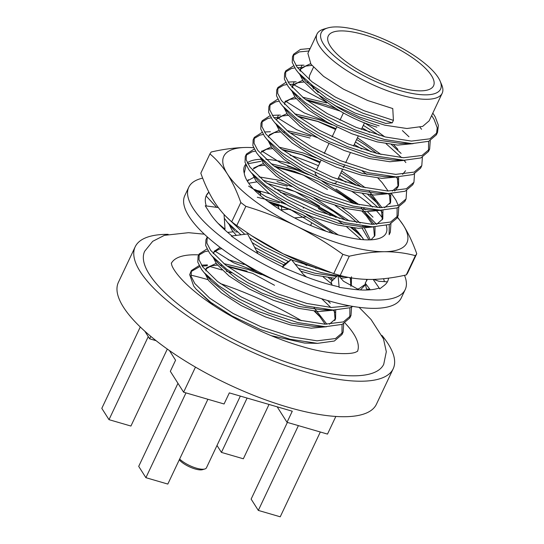 <?xml version="1.0" encoding="UTF-8"?>
<svg xmlns="http://www.w3.org/2000/svg" width="544" height="544" viewBox="0 0 544 544"><rect width="100%" height="100%" fill="white"/><g stroke="black" fill="none" stroke-linecap="round" stroke-linejoin="round"><path stroke-width="0.82" d="M202.674 178.126A119.714 37.985 25.3 0 0 188.748 187.258A119.714 37.985 25.3 0 0 331.112 292.087A119.714 37.985 25.3 0 0 405.212 289.585A119.714 37.985 25.3 0 0 404.484 275.318M188.748 187.258L184.81 195.582A119.714 37.985 25.3 0 0 327.175 300.41A119.714 37.985 25.3 0 0 401.282 297.901L405.212 289.585M306.51 277.005L303.294 274.305L291.305 259.454L282.465 267.213L295.82 272.748A100.3 31.824 25.3 0 0 297.255 273.346A100.3 31.824 25.3 0 0 325.577 283.383A100.3 31.824 25.3 0 0 338.892 286.81L339.157 287.375L349.942 288.864A100.3 31.824 25.3 0 0 351.098 289.027A100.3 31.824 25.3 0 0 378.828 288.143L379.746 288.837L383.833 285.709A100.3 31.824 25.3 0 0 384.275 285.369A100.3 31.824 25.3 0 0 387.661 281.289A100.3 31.824 25.3 0 0 388.572 278.147M218.287 207.55L205.244 205.802L209.42 212.357A100.3 31.824 25.3 0 0 209.855 213.051A100.3 31.824 25.3 0 0 232.002 235.967M206.224 195.718L208.862 192.154A100.3 31.824 25.3 0 0 206.298 195.554A100.3 31.824 25.3 0 0 206.319 205.945M269.824 193.875A100.3 31.824 25.3 0 0 257.054 190.482M278.474 206.312A100.3 31.824 25.3 0 0 271.442 203.925M384.384 281.622A100.3 31.824 25.3 0 0 383.54 278.739M257.965 253.701L247.608 233.934L231.309 236.055L242.148 243.528A100.3 31.824 25.3 0 0 243.304 244.331A100.3 31.824 25.3 0 0 282.798 266.92M291.305 259.454L283.567 264.955L282.662 266.852M359.067 289.85L343.495 281.214L338.048 275.094L331.133 281.887L332.112 285.185M338.048 275.094L339.157 287.375M367.363 279.419L365.221 283.145L370.26 289.816M373.164 279.419L379.746 288.837M365.221 283.145L366.472 289.061L369.852 289.272M373.674 279.398L378.91 281.268L387.389 281.819M329.174 232.295L330.385 231.268M306.061 216.906L294.535 217.879M278.154 206.196L279.065 208.964M281.527 210.494L281.615 205.68M281.71 203.082L281.758 201.844M281.466 209.841L290.346 209.093M303.205 208.012L303.783 207.964M258.754 192.712L260.508 192.039L254.803 189.468M260.508 192.039L260.522 195.636M216.655 207.332L206.115 195.962M217.464 207.441L217.831 206.938M224.563 229.67L225.019 229.174L224.053 214.458M225.019 229.174L218.022 223.292M253.613 147.723A101.272 32.137 25.3 0 0 246.35 147.458A101.272 32.137 25.3 0 0 227.372 173.971A101.272 32.137 25.3 0 0 296.358 226.093A101.272 32.137 25.3 0 0 384.322 251.709A101.272 32.137 25.3 0 0 403.308 225.196A101.272 32.137 25.3 0 0 397.351 217.369M382.942 210.208L382.792 218.899L376.577 224.366L364.222 211.548M354.389 203.667L342.931 195.752M304.694 175.671L289.184 169.871M336.07 189.04L359.332 204.823M363.725 208.406L365.357 209.821M367.486 211.725L372.994 217.172M276.984 181.546L292.06 186.646M346.079 255.32A114.866 36.448 25.3 0 0 349.275 256.224L340.177 275.488A114.866 36.448 25.3 0 1 336.974 274.577A114.866 36.448 25.3 0 1 333.744 273.612L342.849 254.354A114.866 36.448 25.3 0 0 346.079 255.32M246.065 165.077L244.256 173.257A78.309 24.847 -154.7 0 1 245.718 164.302M247.336 162.812A78.309 24.847 -154.7 0 1 260.964 159.297M265.955 159.372A78.309 24.847 -154.7 0 1 289.7 163.547M300.961 170.598L287.552 166.11M260.923 161.316L247.819 163.751M351.873 191.4A78.309 24.847 -154.7 0 1 372.606 207.08M376.89 211.29A78.309 24.847 -154.7 0 1 382.684 218.362M386.308 225.515A78.309 24.847 -154.7 0 1 378.508 238.639A78.309 24.847 -154.7 0 1 341.251 235.695C329.331 232.771 316.853 228.378 303.817 222.523A80.893 25.67 25.3 0 1 255.231 190.951C248.642 184.192 244.984 178.289 244.256 173.257M362.556 237.769A78.309 24.847 25.3 0 0 350.88 227.61M335.934 217.362A78.309 24.847 25.3 0 0 280.296 192.331M274.659 188.734L282.2 190.856L311.501 202.456L339.626 218.457M352.308 227.793L361.019 235.613M247.683 181.682L248.214 179.636M341.727 207.441L350.499 214.125L360.162 223.101M362.821 226.107L363.249 226.63M364.589 228.344L370.342 239.85M247.853 180.642L253.776 177.405M259.026 176.868L282.962 180.955M335.247 205.571L349.588 216.05L356.83 222.537M362.216 228.405L368.948 239.884M318.451 165.743A101.272 32.137 25.3 0 0 291.931 155.842A101.272 32.137 25.3 0 0 290.156 155.285M357.36 185.728A101.272 32.137 25.3 0 0 347.636 180.064M246.35 147.458C235.3 147.635 223.618 149.144 211.303 151.98A114.866 36.448 25.3 0 0 209.916 153.918L200.811 173.176C204.66 184.001 209.141 193.508 214.261 201.715C219.443 209.739 225.264 216.424 231.71 221.768L240.815 202.511A114.866 36.448 25.3 0 0 245.861 206.319L236.756 225.576A114.866 36.448 25.3 0 1 231.71 221.768M406.259 274.931L415.364 255.666A114.866 36.448 25.3 0 0 416.752 253.728L407.646 272.993A114.866 36.448 25.3 0 1 406.259 274.931C393.951 277.766 382.269 279.269 371.212 279.446C360.237 279.46 349.894 278.134 340.177 275.488M333.744 273.612L283.247 253.837L251.43 235.6L236.756 225.576M342.849 254.354C327.978 243.603 312.48 234.185 296.358 226.093C280.153 218.171 263.323 211.582 245.861 206.319M415.364 255.666C405.647 253.021 395.298 251.695 384.322 251.709C373.272 251.886 361.59 253.388 349.275 256.224M397.494 217.076L403.308 225.196C408.422 233.369 412.903 242.876 416.752 253.728M240.815 202.511C236.966 191.658 232.485 182.145 227.372 173.971C222.17 165.94 216.349 159.256 209.916 153.918M330.133 272.49L325.638 271.068A101.272 32.137 -154.7 0 1 283.247 253.837A101.272 32.137 -154.7 0 1 253.565 237L251.43 235.606M179.649 459.048A16.177 5.134 25.3 0 0 196.425 468.166A16.177 5.134 25.3 0 0 204.857 468.982L202.504 469.676A14.239 4.515 -154.7 0 1 195.078 468.955A14.239 4.515 -154.7 0 1 179.282 459.823M208.032 279.691A142.691 45.274 25.3 0 0 206.734 279.31A142.691 45.274 25.3 0 0 190.849 275.135M168.144 234.328A142.691 45.274 25.3 0 0 135.198 246.792L118.408 282.302A142.691 45.274 25.3 0 0 288.089 407.245A142.691 45.274 25.3 0 0 376.414 404.26L393.203 368.75A142.691 45.274 25.3 0 0 381.922 335.383M135.198 246.792A142.691 45.274 25.3 0 0 304.878 371.742A142.691 45.274 25.3 0 0 393.203 368.75M171.346 263.316A102.959 32.667 -154.7 0 1 198.778 254.878M228.065 259.753A102.959 32.667 -154.7 0 1 234.845 261.616A102.959 32.667 -154.7 0 1 244.12 264.513M204.32 234.178L188.544 232.682L164.431 235.334L152.701 241.325L144.663 251.267A132.219 41.956 25.3 0 0 301.893 367.044A132.219 41.956 25.3 0 0 383.731 364.276L386.315 351.723L383.472 338.824L371.056 319.505L359.074 307.333M362.086 31.287A66.008 20.944 25.3 0 0 327.665 27.962A66.008 20.944 25.3 0 0 334.71 56.413A66.008 20.944 25.3 0 0 399.718 90.467A66.008 20.944 25.3 0 0 440.137 81.124A66.008 20.944 25.3 0 0 362.086 31.287M440.137 81.124L441.728 84.891A69.244 21.971 -154.7 0 1 442.19 93.242A69.244 21.971 -154.7 0 1 399.33 94.697A69.244 21.971 -154.7 0 1 316.996 34.061A69.244 21.971 -154.7 0 1 323.741 29.124L327.665 27.962M397.508 86.986A58.242 18.482 25.3 0 0 433.561 85.768A58.242 18.482 25.3 0 0 364.303 34.768A58.242 18.482 25.3 0 0 328.25 35.992A58.242 18.482 25.3 0 0 397.508 86.986M332.765 183.342A11.648 3.699 25.3 0 0 336.362 182.369M349.914 307.795L349.812 317.941L342.196 324.38L325.353 326.706L314.18 326.482L291.332 323.156L254.279 309.985L230.418 296.84L211.222 280.956L208.27 277.005M205.945 270.919L206.448 267.92L216.165 263.425M223.876 263.636L247.921 269.409L261.412 274.652M326.638 326.72L311.188 328.188L290.496 324.945L265.486 316.921L241.203 305.551L221.265 292.726L208.644 280.554L205.319 274.054M206.115 268.852L211.317 265.812L217.444 265.118M219.919 265.173L221.687 265.288M226.787 265.914L247.085 271.184M302.661 77.248L305.633 81.226L326.448 98.124L354.933 113.002L385.75 123.427L392.244 122.842L393.414 120.367L392.775 108.562L367.764 100.538L343.482 89.175L323.551 76.344L310.923 64.172L307.884 53.332L316.996 34.061M300.349 71.176L300.852 68.204L310.583 63.696M442.19 93.242L429.148 120.836L422.64 126.419L406.912 128.506L384.907 125.208L359.897 117.184L335.614 105.815L315.683 92.99L303.056 80.818L299.71 74.242M299.792 70.543L300.852 68.204M300.519 69.129L305.735 66.076L311.855 65.382M400.71 143.412L377.883 140.073L337.028 125.018L313.181 111.16L297.772 97.872L294.773 93.881M292.475 87.815L292.985 84.857L302.709 80.328M413.188 143.636L397.739 145.098L377.04 141.855L352.029 133.831L327.746 122.461L307.816 109.636L295.188 97.464L291.842 90.882M291.917 87.183L292.985 84.857M292.645 85.782L297.867 82.722L303.987 82.028M306.388 82.076L308.237 82.198M392.836 160.072L370.015 156.713L329.161 141.664L305.313 127.806L289.898 114.519M284.607 104.462L285.117 101.497L294.841 96.975M302.525 97.172L326.611 102.938M405.321 160.276L389.864 161.745L369.172 158.501L344.162 150.477L319.879 139.108L299.948 126.276L287.32 114.111L283.995 107.61M284.777 102.422L290 99.368L296.12 98.675M298.52 98.722L300.37 98.845M305.463 99.47L325.761 104.74L336.314 108.712M384.968 176.718L362.148 173.359L324.612 159.882L301.05 146.839L282.057 131.104M276.413 119.911L277.27 118.096L286.974 113.621M294.678 113.832L318.73 119.612L332.221 124.848M397.446 176.922L381.997 178.384L361.304 175.141L336.294 167.117L312.011 155.747L292.08 142.922L279.453 130.75L276.128 124.25M276.937 119.034L282.125 116.015L288.252 115.314M297.595 116.117L317.893 121.38L335.988 128.649M413.263 183.505L412.76 184.783L405.144 191.223L388.294 193.548L377.121 193.324L354.28 190.006L327.984 181.492L304.184 170.204L285.79 158.406L274.149 147.839M268.314 137.122L269.362 134.824L279.133 130.308M286.872 130.526L310.869 136.245M389.579 193.569L374.129 195.031L353.437 191.787L328.426 183.763L304.144 172.394L284.213 159.569L271.585 147.397L268.24 140.821M269.035 135.728L274.258 132.654L280.384 131.961M282.866 132.015L284.634 132.131M289.728 132.763L310.026 138.026M369.233 210.011L346.412 206.645L322.599 199.05L299.275 188.36L279.609 176.195L266.254 164.39M261.508 151.436L271.252 146.934M278.97 147.145L302.994 152.891L316.2 157.991M381.711 210.208L366.262 211.677L345.569 208.434L320.559 200.41L296.276 189.04L276.345 176.215L263.718 164.043L260.392 157.542M261.168 152.368L266.39 149.301L272.517 148.607M281.86 149.403L302.158 154.673L320.253 161.935M366.554 226.508L361.379 226.617L338.545 223.292L301.009 209.821L277.447 196.772L258.454 181.036M253.667 168.035L263.371 163.554M271.075 163.771L295.127 169.544L308.625 174.787M373.844 226.855L358.394 228.317L337.702 225.073L312.691 217.049L288.408 205.68L268.478 192.855L255.85 180.683L252.504 174.107M252.579 170.408L252.81 169.844M253.334 168.966L258.522 165.947L264.649 165.247M273.992 166.049L294.29 171.319L318.315 181.417L341.612 194.868L353.24 203.374M263.146 180.363L287.266 186.177M248.717 183.233L256.782 181.893M257.292 197.248L279.398 202.824M267.893 201.389L278.555 204.605L302.58 214.71L325.876 228.16L333.649 233.662M336.641 276.474L314.942 273.224L298.547 268.423M285.614 263.5L254.633 247.343M334.832 278.256L314.099 275.012L300.784 271.198M283.764 264.812L264.806 255.619L256.387 250.696M236.375 235.396L232.247 230.615L228.902 224.04M288.184 286.232L256.938 272.258L234.852 257.74M227.65 232.383L233.179 231.826M235.579 231.88L237.429 231.996M327.216 309.726L322.041 309.835L299.207 306.517L261.671 293.039L238.109 279.997L219.116 264.262M213.241 253.633L214.329 251.253L220.075 247.37M334.506 310.08L319.056 311.542L298.364 308.298L273.353 300.274L249.07 288.905L229.133 276.08L216.512 263.908L213.166 257.332M213.996 252.192L219.184 249.166L221.823 248.683M364.602 122.937L373.089 128.296L384.71 136.796M393.672 144.792L397.936 149.382M405.545 170.768L402.608 174.345M357.449 137.754L380.963 154.448M398.65 176.916L398.521 185.626L392.312 191.08M356.619 139.516L365.221 144.935L376.842 153.442M397.208 176.997L398.058 186.483M398.521 185.626L397.678 187.415L394.74 190.992M390.782 193.562L390.633 202.314L384.567 207.72M377.937 178.085L382.201 182.675L388.103 191.032M389.341 193.644L390.177 203.15M341.734 171.006L365.323 187.755M369.267 191.325L381.99 207.726M340.884 172.802L349.479 178.228L361.107 186.728M370.063 194.725L374.333 199.315L380.236 207.679M381.473 210.283L382.323 219.769M322.034 181.132L357.347 204.374M361.304 207.951L374.082 224.373M375.034 226.848L374.911 235.579L371.008 239.816M362.195 211.371L366.466 215.961L372.368 224.325M373.606 226.93L374.449 236.429M313.99 197.696L349.459 221.014M286.423 187.959L310.447 198.064L333.744 211.514L345.372 220.021M354.328 228.018L358.598 232.608L363.8 239.741M306.122 214.343L338.348 234.96M348.262 277.331L340.891 278.283M351.472 276.78L351.336 285.45M350.336 277.712L350.86 286.328M330.725 277.95L332.88 280.174M335.696 310.073L335.573 318.798L329.399 324.231M334.268 310.155L335.111 319.648M335.838 416.452L327.502 434.092L287.028 422.314L292.278 411.216L229.323 392.884L224.074 403.981L183.607 392.197L170.326 371.314L175.569 360.216L169.429 350.554M183.607 392.197L195.466 367.112M301.526 320.715A142.691 45.274 25.3 0 0 220.211 283.533M342.047 324.442L341.945 334.587L334.329 341.027L317.485 343.352L289.966 339.218L260.522 329.555L231.941 315.948L210.786 302.369L196.071 289.088L193.678 286.056L189.672 274.645L191.366 270.558L199.165 265.56M190.958 271.667L199.736 266.614M202.171 266.152L207.312 265.717M231.792 272.843L226.27 271.238M221.966 269.987L209.569 266.376M314.282 311.168L320.416 317.22M314.833 343.25L304.565 343.067L271.266 335.675M213.16 305.082L196.071 289.088M344.984 323.02A102.959 32.667 -154.7 0 1 357.49 351.308M295.936 65.43L302.11 65.171L300.941 67.646L297.48 67.674M432.813 113.084L435.22 116.872L438.382 125.31L437.532 132.376L429.916 138.815L411.441 141.093L385.546 137.006L356.109 127.35L327.529 113.737L304.082 98.403L289.265 83.844L285.532 76.616L285.777 70.822L293.576 65.831M431.644 115.559L434.044 119.354L437.213 127.786L436.363 134.851L428.747 141.29L411.896 143.616L384.377 139.488L354.933 129.826L326.352 116.212L305.198 102.632L290.482 89.352L288.096 86.326L284.362 79.091L284.607 73.304L285.777 70.822M285.328 72.128L291.428 68.544L294.766 67.905M288.068 82.076L294.243 81.811L293.073 84.293L289.612 84.32M430.256 140.624L429.665 149.022L422.049 155.455L403.573 157.733L377.679 153.653L348.242 143.99L319.661 130.383L296.215 115.049L281.398 100.49L277.664 93.255L277.909 87.468L285.709 82.477M419.975 127.303L421.58 129.261M428.59 141.352L428.495 151.497L420.879 157.937L404.029 160.262L376.509 156.128L347.065 146.472L318.485 132.858L297.33 119.279L282.615 105.998L280.228 102.966L276.495 95.737L276.74 89.944L277.909 87.468M277.46 88.767L283.56 85.19L286.899 84.551M402.39 130.574L408.979 136.775M422.389 157.27L421.797 165.662L414.181 172.101L395.706 174.379L369.811 170.299L340.374 160.636L311.787 147.023L288.347 131.696L273.53 117.137L269.797 109.902L270.042 104.115L277.841 99.117M421.131 166.865L420.628 168.144L413.012 174.576L396.161 176.909L368.642 172.774L339.198 163.112L310.617 149.505L289.462 135.925L274.747 122.645L272.36 119.612L268.627 112.377L268.872 106.59L270.042 104.115M269.593 105.414L275.692 101.837L279.031 101.198M272.333 115.362L278.508 115.104L277.338 117.579L273.877 117.606M363.31 125.358L379.032 135.252M391.374 144.541L401.112 153.422M414.521 173.91L413.93 182.308L406.314 188.748L387.838 191.026L361.944 186.946L332.506 177.283L303.919 163.669L280.48 148.342L265.662 133.783L261.929 126.548L262.174 120.754L269.974 115.763M362.134 127.84L369.594 132.314M386.131 143.759L401.601 157.631M404.24 160.596L405.844 162.547M388.294 193.548L360.774 189.421L331.33 179.758L302.75 166.144L281.595 152.565L266.88 139.291L264.493 136.258L260.76 129.023L261.004 123.236L262.174 120.754M261.725 122.06L267.825 118.476L271.164 117.837M355.443 142.004L371.164 151.898M406.654 190.556L406.062 198.954L398.446 205.394L379.97 207.672L354.076 203.585L324.639 193.929L296.052 180.316L272.612 164.982L257.795 150.423L254.062 143.194L254.306 137.401L262.106 132.41M264.466 132.008L270.341 131.736M354.266 144.48L361.726 148.961M396.372 177.235L397.977 179.194M405.396 200.151L404.892 201.43L397.276 207.869L380.426 210.195L352.906 206.067L323.462 196.404L294.882 182.791L273.727 169.211L259.012 155.931L256.625 152.905L252.892 145.67L253.137 139.876L254.306 137.401M253.858 138.7L259.957 135.123L263.296 134.484M391.428 193.548L395.882 200.097L398.29 205.448M398.786 207.203L398.194 215.601L390.578 222.034L372.103 224.312L346.208 220.232L316.764 210.569L288.184 196.962L264.744 181.628L249.927 167.069L246.194 159.834L246.439 154.047L254.238 149.049M362.127 171.02L366.948 174.447M388.504 193.882L390.109 195.833M397.12 207.93L397.025 218.076L389.409 224.516L372.558 226.841L345.039 222.707L315.595 213.044L287.014 199.437L265.86 185.858L251.144 172.577L248.758 169.544L245.024 162.316L245.269 156.522L246.439 154.047M245.983 155.346L252.09 151.769L255.428 151.13M339.708 175.29L355.429 185.184M367.771 194.473L377.509 203.354M390.918 223.849L390.327 232.24L389.157 234.722L389.252 224.57M338.531 177.772L345.991 182.247M362.528 193.691L377.998 207.563M380.637 210.528L382.242 212.48M323.612 270.416L291.659 259.896M291.047 259.644L264.581 246.894L249.567 237.674M244.773 234.301L225.862 216.349M330.256 215.533L318.478 208.617L318.859 207.801M338.524 220.952L343.339 224.38M346.793 226.984L360.971 239.496M344.624 276.57L338.851 275.998M337.328 275.794L321.436 272.639L295.154 264.221M288.408 261.514L263.412 249.37L252.164 242.631M240.951 234.804L227.542 222.51L224.305 218.246M312.038 226.059L310.61 225.264L311.78 222.788L326.026 231.268M365.446 284.22L359.108 288.612L357.082 289.313M366.574 279.392L366.54 280.847M365.541 284.668L360.38 289.932M349.622 305.83L331.412 307.469L306.87 303.457L277.426 293.794L248.846 280.18L225.4 264.853L210.589 250.294L206.856 243.059L207.291 236.905M349.568 277.576L350.771 279.058M352.811 306.401L350.064 307.734L333.22 310.06L305.701 305.932L276.257 296.269L247.676 282.656L226.522 269.076L211.806 255.802L209.413 252.77L205.68 245.534L205.931 239.748L207.101 237.266M206.645 238.571L207.808 237.368M314.316 267.199L316.091 268.41M328.433 277.692L332.16 280.881M351.58 307.068L350.989 315.466L343.373 321.905L324.89 324.183L299.003 320.096L269.559 310.44L240.978 296.827L217.532 281.493L202.722 266.934L198.988 259.706L199.233 253.912L207.033 248.921M300.499 261.752L306.653 265.472M323.19 276.916L331.779 284.063M325.353 326.706L297.833 322.578L268.389 312.916L239.809 299.302L218.654 285.722L203.939 272.442L201.545 269.416L197.812 262.181L198.064 256.387L199.233 253.912M198.778 255.211L204.884 251.634L208.223 250.995M327.563 300.526L330.303 303.226M343.713 323.714L343.121 332.112L335.505 338.545L317.023 340.823L291.135 336.743L261.691 327.08L233.111 313.473L209.664 298.139L194.854 283.58L191.121 276.345L191.366 270.558M201.525 265.159L207.393 264.894M321.694 298.758L330.793 307.435M333.431 310.393L335.036 312.344M314.099 307.816L326.876 324.238M317.485 343.352L304.565 343.067M314.99 311.236L319.26 315.826L325.156 324.19M315.221 172.638A11.648 3.699 25.3 0 0 318.981 177.636M311.542 84.83L311.875 85.619A55.005 17.456 25.3 0 0 313.711 88.971M319.552 95.839A55.005 17.456 25.3 0 0 376.917 127.146M379.148 125.827A58.242 18.482 -154.7 0 1 334.043 104.938M318.247 92.514A58.242 18.482 -154.7 0 1 312.161 85.306M309.611 79.893A58.242 18.482 -154.7 0 1 309.89 74.827L313.466 67.266M392.244 122.842L362.8 113.179L334.22 99.572L313.072 85.986L298.35 72.712L295.963 69.68L292.23 62.444L292.475 56.658L293.644 54.182L300.465 49.422L309.978 48.525L308.808 51L299.295 51.898L293.196 55.481M393.414 120.367L363.977 110.704L335.396 97.09L311.95 81.763L297.133 67.204L293.4 59.969L293.644 54.182M340.245 111.112L306.333 100.13M335.587 129.492L317.873 121.496L298.466 116.776M319.852 162.778L302.138 154.788L282.73 150.062M327.515 189.502L303.008 174.889L274.863 166.709M319.648 206.142L295.14 191.536L266.995 183.355M311.78 222.788L291.4 210.14L268.478 201.817M274.516 285.287L252.64 273.394L227.99 266.648M214.547 250.845L233.43 262.698L254.504 270.898M248.588 186.116L266.329 196.846L285.974 204.32M261.752 150.98L280.636 162.833L301.709 171.034M277.916 118L296.609 129.662L317.444 137.741M285.355 101.048L304.239 112.9L325.312 121.094M293.651 84.714L327.814 102.857M156.121 340.7L149.661 338.824L150.81 336.396M149.661 338.824L144.833 331.221M287.028 422.314L277.182 406.824M167.314 349.064L130.92 426.047L109.004 419.669L101.81 408.354L140.27 326.985M109.004 419.669L148.26 336.614M207.903 399.276L167.817 484.072L145.901 477.686L138.706 466.371L177.963 383.323M145.901 477.686L185.98 392.89M320.321 432.004L280.235 516.8L258.318 510.415L251.124 499.106L287.375 422.409M258.318 510.415L298.398 425.619M247.105 398.065L221.422 452.397L243.345 458.782L269.028 404.444M221.422 452.397L217.008 445.461M204.857 468.982A16.177 5.134 25.3 0 0 206.434 467.826L240.339 396.093M291.931 155.842L290.136 155.271M171.326 263.058L171.68 264.744C172.264 267.492 177.473 277.066 193.956 290.87C219.545 312.548 264.554 335.845 301.811 346.44C327.916 354.498 350.73 354.878 356.17 351.954L357.7 351.152M337.797 179.336L342.468 169.442M343.325 167.634L344.488 165.165M345.664 162.69L350.336 152.796M353.532 146.044L358.204 136.15M361.4 129.404L364.473 122.89M206.448 267.92L205.605 269.708M390.633 202.314L389.81 204.061M335.573 318.804L334.737 320.572M437.532 132.376L436.363 134.851M429.665 149.022L428.495 151.497M421.797 165.662L420.628 168.144M413.93 182.308L412.76 184.783M406.062 198.954L404.892 201.43M398.194 215.601L397.025 218.076M350.989 315.466L349.812 317.941M343.121 332.112L341.945 334.587M316.37 170.15L320.98 160.398M324.238 153.51L328.848 143.752M332.105 136.864L336.716 127.106M339.973 120.217L343.414 112.934M293.944 81.804L296.174 81.852M278.208 115.097L280.412 115.138M304.048 65.205L301.811 65.164M310.155 48.525L309.679 48.518M305.64 81.219L298.35 72.712M400.717 143.392L411.896 143.616M297.772 97.866L290.482 89.352M392.85 160.031L404.029 160.262M289.904 114.512L282.615 105.998M384.982 176.678L396.161 176.909M282.023 131.138L274.747 122.645M274.169 147.798L266.88 139.291M369.247 209.97L380.426 210.195M266.295 164.438L259.012 155.931M361.379 226.61L372.558 226.841M258.42 181.07L251.144 172.577M339.368 276.576L345.182 276.699M234.831 231.016L227.542 222.51M322.041 309.835L333.22 310.06M219.082 264.289L211.806 255.802M211.222 280.949L203.939 272.442"/></g></svg>
